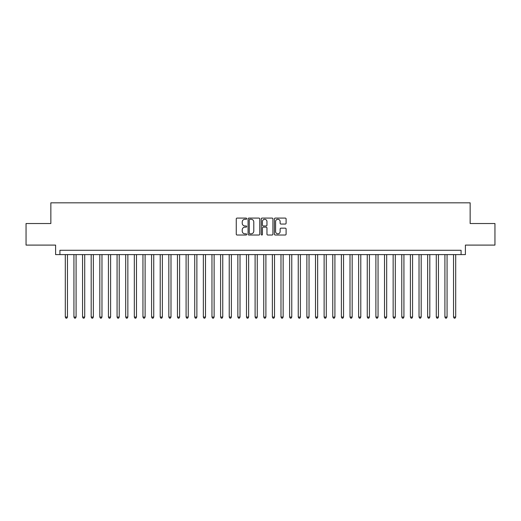 <?xml version="1.0" encoding="UTF-8"?>
<svg xmlns="http://www.w3.org/2000/svg" width="521" height="521" viewBox="0 0 521 521"><rect width="100%" height="100%" fill="white"/><g stroke="black" fill="none" stroke-linecap="round" stroke-linejoin="round"><path stroke-width="0.78" d="M246.694 218.677A0.593 0.593 0 0 0 246.101 218.084L237.107 218.084A0.847 0.847 0 0 0 236.26 218.931L236.26 234.17A0.847 0.847 0 0 0 237.107 235.017L246.101 235.017A0.593 0.593 0 0 0 246.694 234.424A0.593 0.593 0 0 0 246.101 233.831L244.942 233.831A2.709 2.709 0 0 1 242.232 231.122L242.232 229.852A2.709 2.709 0 0 1 244.942 227.143L246.101 227.143A0.593 0.593 0 0 0 246.694 226.55A0.593 0.593 0 0 0 246.101 225.958L244.942 225.958A2.709 2.709 0 0 1 242.232 223.249L242.232 221.979A2.709 2.709 0 0 1 244.942 219.269L246.101 219.269A0.593 0.593 0 0 0 246.694 218.677M285.248 224.056A0.847 0.847 0 0 0 286.094 223.203L286.094 218.931A0.847 0.847 0 0 0 285.248 218.084L275.257 218.084A0.847 0.847 0 0 0 274.411 218.931L274.411 234.17A0.847 0.847 0 0 0 275.257 235.017L285.248 235.017A0.847 0.847 0 0 0 286.094 234.17L286.094 229.006A0.847 0.847 0 0 0 285.248 228.159L280.975 228.159A0.847 0.847 0 0 0 280.129 229.006L280.129 231.571A2.266 2.266 0 0 1 277.862 233.831A2.266 2.266 0 0 1 275.596 231.571L275.596 221.536A2.266 2.266 0 0 1 277.862 219.269A2.266 2.266 0 0 1 280.129 221.536L280.129 223.203A0.847 0.847 0 0 0 280.975 224.056L285.248 224.056M461.085 254.593L465.403 254.593L465.403 245.098L494.95 245.098L494.95 223.529L470.144 223.529L470.144 202.825L50.856 202.825L50.856 223.529L26.05 223.529L26.05 245.098L55.597 245.098L55.597 254.593L461.085 254.593L461.085 250.275L59.915 250.275L59.915 254.593M259.758 218.931A0.847 0.847 0 0 0 258.911 218.084L248.921 218.084A0.847 0.847 0 0 0 248.074 218.931L248.074 234.17A0.847 0.847 0 0 0 248.921 235.017L258.911 235.017A0.847 0.847 0 0 0 259.758 234.17L259.758 218.931M262.089 218.084L272.079 218.084A0.847 0.847 0 0 1 272.926 218.931L272.926 234.17A0.847 0.847 0 0 1 272.079 235.017L267.807 235.017A0.847 0.847 0 0 1 266.96 234.17L266.96 227.99A0.847 0.847 0 0 0 266.107 227.143L263.274 227.143A0.847 0.847 0 0 0 262.428 227.99L262.428 234.424A0.593 0.593 0 0 1 261.835 235.017A0.593 0.593 0 0 1 261.242 234.424L261.242 218.931A0.847 0.847 0 0 1 262.089 218.084M249.852 219.269A0.593 0.593 0 0 0 249.259 219.862L249.259 233.239A0.593 0.593 0 0 0 249.852 233.831L251.076 233.831A2.709 2.709 0 0 0 253.786 231.122L253.786 221.979A2.709 2.709 0 0 0 251.076 219.269L249.852 219.269M266.96 221.575A2.266 2.266 0 0 0 264.694 219.308A2.266 2.266 0 0 0 262.428 221.575L262.428 225.111A0.847 0.847 0 0 0 263.274 225.958L266.107 225.958A0.847 0.847 0 0 0 266.96 225.111L266.96 221.575M65.307 254.593L65.307 317.055L67.463 317.055L67.463 254.593M67.463 317.055L66.812 318.175L65.952 318.175L65.307 317.055M73.93 254.593L73.93 317.055L76.092 317.055L76.092 254.593M76.092 317.055L75.441 318.175L74.581 318.175L73.93 317.055M82.559 254.593L82.559 317.055L84.715 317.055L84.715 254.593M84.715 317.055L84.07 318.175L83.204 318.175L82.559 317.055M91.188 254.593L91.188 317.055L93.344 317.055L93.344 254.593M93.344 317.055L92.699 318.175L91.833 318.175L91.188 317.055M99.817 254.593L99.817 317.055L101.973 317.055L101.973 254.593M101.973 317.055L101.321 318.175L100.462 318.175L99.817 317.055M108.44 254.593L108.44 317.055L110.602 317.055L110.602 254.593M110.602 317.055L109.951 318.175L109.091 318.175L108.44 317.055M117.069 254.593L117.069 317.055L119.224 317.055L119.224 254.593M119.224 317.055L118.58 318.175L117.713 318.175L117.069 317.055M125.698 254.593L125.698 317.055L127.853 317.055L127.853 254.593M127.853 317.055L127.209 318.175L126.343 318.175L125.698 317.055M134.327 254.593L134.327 317.055L136.482 317.055L136.482 254.593M136.482 317.055L135.831 318.175L134.972 318.175L134.327 317.055M142.949 254.593L142.949 317.055L145.112 317.055L145.112 254.593M145.112 317.055L144.46 318.175L143.601 318.175L142.949 317.055M151.578 254.593L151.578 317.055L153.734 317.055L153.734 254.593M153.734 317.055L153.089 318.175L152.223 318.175L151.578 317.055M160.208 254.593L160.208 317.055L162.363 317.055L162.363 254.593M162.363 317.055L161.718 318.175L160.852 318.175L160.208 317.055M168.837 254.593L168.837 317.055L170.992 317.055L170.992 254.593M170.992 317.055L170.341 318.175L169.481 318.175L168.837 317.055M177.459 254.593L177.459 317.055L179.615 317.055L179.615 254.593M179.615 317.055L178.97 318.175L178.11 318.175L177.459 317.055M186.088 254.593L186.088 317.055L188.244 317.055L188.244 254.593M188.244 317.055L187.599 318.175L186.733 318.175L186.088 317.055M194.717 254.593L194.717 317.055L196.873 317.055L196.873 254.593M196.873 317.055L196.228 318.175L195.362 318.175L194.717 317.055M203.346 254.593L203.346 317.055L205.502 317.055L205.502 254.593M205.502 317.055L204.851 318.175L203.991 318.175L203.346 317.055M211.969 254.593L211.969 317.055L214.124 317.055L214.124 254.593M214.124 317.055L213.48 318.175L212.62 318.175L211.969 317.055M220.598 254.593L220.598 317.055L222.754 317.055L222.754 254.593M222.754 317.055L222.109 318.175L221.243 318.175L220.598 317.055M229.227 254.593L229.227 317.055L231.383 317.055L231.383 254.593M231.383 317.055L230.738 318.175L229.872 318.175L229.227 317.055M237.856 254.593L237.856 317.055L240.012 317.055L240.012 254.593M240.012 317.055L239.36 318.175L238.501 318.175L237.856 317.055M246.479 254.593L246.479 317.055L248.634 317.055L248.634 254.593M248.634 317.055L247.989 318.175L247.13 318.175L246.479 317.055M255.108 254.593L255.108 317.055L257.263 317.055L257.263 254.593M257.263 317.055L256.619 318.175L255.752 318.175L255.108 317.055M263.737 254.593L263.737 317.055L265.892 317.055L265.892 254.593M265.892 317.055L265.248 318.175L264.381 318.175L263.737 317.055M272.366 254.593L272.366 317.055L274.521 317.055L274.521 254.593M274.521 317.055L273.87 318.175L273.011 318.175L272.366 317.055M280.988 254.593L280.988 317.055L283.144 317.055L283.144 254.593M283.144 317.055L282.499 318.175L281.64 318.175L280.988 317.055M289.617 254.593L289.617 317.055L291.773 317.055L291.773 254.593M291.773 317.055L291.128 318.175L290.262 318.175L289.617 317.055M298.246 254.593L298.246 317.055L300.402 317.055L300.402 254.593M300.402 317.055L299.757 318.175L298.891 318.175L298.246 317.055M306.876 254.593L306.876 317.055L309.031 317.055L309.031 254.593M309.031 317.055L308.38 318.175L307.52 318.175L306.876 317.055M315.498 254.593L315.498 317.055L317.654 317.055L317.654 254.593M317.654 317.055L317.009 318.175L316.149 318.175L315.498 317.055M324.127 254.593L324.127 317.055L326.283 317.055L326.283 254.593M326.283 317.055L325.638 318.175L324.772 318.175L324.127 317.055M332.756 254.593L332.756 317.055L334.912 317.055L334.912 254.593M334.912 317.055L334.267 318.175L333.401 318.175L332.756 317.055M341.385 254.593L341.385 317.055L343.541 317.055L343.541 254.593M343.541 317.055L342.89 318.175L342.03 318.175L341.385 317.055M350.008 254.593L350.008 317.055L352.163 317.055L352.163 254.593M352.163 317.055L351.519 318.175L350.659 318.175L350.008 317.055M358.637 254.593L358.637 317.055L360.793 317.055L360.793 254.593M360.793 317.055L360.148 318.175L359.282 318.175L358.637 317.055M367.266 254.593L367.266 317.055L369.422 317.055L369.422 254.593M369.422 317.055L368.777 318.175L367.911 318.175L367.266 317.055M375.888 254.593L375.888 317.055L378.051 317.055L378.051 254.593M378.051 317.055L377.399 318.175L376.54 318.175L375.888 317.055M384.518 254.593L384.518 317.055L386.673 317.055L386.673 254.593M386.673 317.055L386.028 318.175L385.169 318.175L384.518 317.055M393.147 254.593L393.147 317.055L395.302 317.055L395.302 254.593M395.302 317.055L394.657 318.175L393.791 318.175L393.147 317.055M401.776 254.593L401.776 317.055L403.931 317.055L403.931 254.593M403.931 317.055L403.287 318.175L402.42 318.175L401.776 317.055M410.398 254.593L410.398 317.055L412.56 317.055L412.56 254.593M412.56 317.055L411.909 318.175L411.049 318.175L410.398 317.055M419.027 254.593L419.027 317.055L421.183 317.055L421.183 254.593M421.183 317.055L420.538 318.175L419.679 318.175L419.027 317.055M427.656 254.593L427.656 317.055L429.812 317.055L429.812 254.593M429.812 317.055L429.167 318.175L428.301 318.175L427.656 317.055M436.285 254.593L436.285 317.055L438.441 317.055L438.441 254.593M438.441 317.055L437.796 318.175L436.93 318.175L436.285 317.055M444.908 254.593L444.908 317.055L447.07 317.055L447.07 254.593M447.07 317.055L446.419 318.175L445.559 318.175L444.908 317.055M453.537 254.593L453.537 317.055L455.693 317.055L455.693 254.593M455.693 317.055L455.048 318.175L454.188 318.175L453.537 317.055"/></g></svg>
